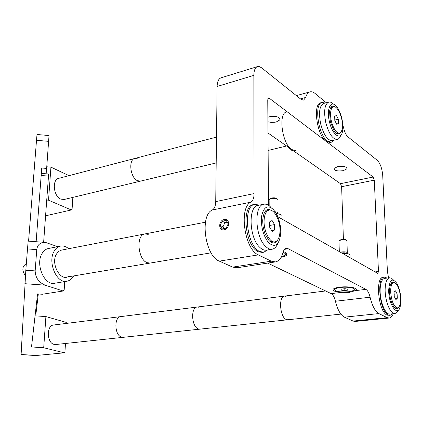 <?xml version="1.0" encoding="UTF-8"?>
<svg xmlns="http://www.w3.org/2000/svg" width="422" height="422" viewBox="0 0 422 422"><rect width="100%" height="100%" fill="white"/><g stroke="black" fill="none" stroke-linecap="round" stroke-linejoin="round"><path stroke-width="0.63" d="M68.68 248.716C66.043 246.469 63.321 245.599 60.52 246.105C58.009 246.643 55.941 248.263 54.322 250.953C47.238 261.698 56.569 283.874 66.898 281.237C69.646 280.714 71.856 278.979 73.528 276.014L73.576 275.93M60.52 246.105L48.43 248.495C45.908 249.038 43.825 250.647 42.184 253.316C35.037 263.961 44.336 285.868 54.728 283.236L66.898 281.237M61.433 250.125L58.737 251.364L56.574 253.896C50.097 263.845 61.216 283.046 69.113 275.872M268.74 242.866C275.223 248.004 279.2 245.034 280.683 233.952C280.999 227.479 279.844 221.292 277.217 215.378L273.609 209.718C267.833 204.528 263.856 206.59 261.661 215.906C260.743 226.73 263.101 235.713 268.74 242.866M277.84 243.33C276.494 246.764 274.611 248.716 272.19 249.196C269.98 249.534 267.717 248.532 265.396 246.179C254.92 236.415 253.88 205.029 263.808 204.222C266.219 203.789 268.661 204.907 271.135 207.582M263.808 204.222L258.069 205.366C248.078 206.189 249.054 237.444 259.572 247.15C261.904 249.486 264.183 250.478 266.403 250.135L272.19 249.196M272.106 210.763C266.651 207.476 263.507 210.815 262.669 220.78L263.091 226.614L264.499 232.395L265.164 234.184L269.067 240.614C272.448 243.842 275.276 243.689 277.549 240.165M388.715 289.803C388.256 304.288 397.635 317.755 400.188 306.704L400.9 300.696C400.773 293.712 399.354 287.846 396.648 283.093C392.191 277.56 389.543 279.797 388.715 289.803M398.067 310.349L396.675 312.628L394.918 313.551C390.445 314.538 384.811 300.638 385.149 289.175C385.392 282.244 386.868 278.441 389.58 277.76L391.553 278.235L393.573 280.113M389.58 277.76L384.627 278.399C381.889 279.079 380.391 282.877 380.132 289.782C379.768 301.208 385.413 315.055 389.923 314.068L394.918 313.551M394.902 282.846C391.743 280.767 389.954 283.336 389.543 290.542C389.211 301.218 395.509 312.823 398.553 307.385M329.498 121.969C332.547 135.641 341.366 141.08 342.638 130.572C343.149 126.99 342.875 122.897 341.809 118.292C340.733 113.887 339.214 110.274 337.262 107.452C331.412 98.542 325.958 108.185 329.498 121.969M340.686 135.346C339.937 137.667 338.829 139.017 337.373 139.408C332.81 139.445 328.975 133.953 325.863 122.929C323.59 111.355 324.529 104.413 328.685 102.108C330.162 101.744 331.755 102.425 333.459 104.16M328.685 102.108L323.632 103.453C319.443 105.758 318.478 112.679 320.741 124.21C323.853 135.188 327.709 140.653 332.304 140.605L337.373 139.408M334.931 106.877C332.161 105.194 330.373 106.697 329.561 111.387L330.342 121.715L334.092 130.815C336.851 134.56 339.093 135.035 340.802 132.239M278.024 212.757L278.008 199.68C277.069 198.477 274.838 198.108 271.314 198.567L269.669 199.121L269.125 199.564L269.13 200.286M277.106 198.889L277.075 198.862C276.331 197.907 274.558 197.612 271.757 197.976L269.969 198.846M277.781 213.696L278.029 213.458C278.425 212.651 277.486 212.092 275.207 211.775M281.031 218.538L281.005 216.254C281.664 214.919 280.081 213.991 276.246 213.469M276.99 213.564L276.057 213.142M283.035 252.324C285.683 253.4 285.995 254.529 283.959 255.706L281.485 256.592M286.2 252.899L285.156 254.709M346.573 253.527C345.956 252.868 344.431 252.657 341.984 252.905L341.62 252.968M346.71 253.548L347.295 253.047C347.243 251.997 345.349 251.628 341.604 251.934L340.317 252.224M350.118 257.795L350.033 255.479C350.307 254.023 347.775 253.337 342.437 253.432M347.274 252.551L346.958 240.804C346.225 239.928 344.31 239.654 341.208 239.981L339.357 240.54L338.987 241.363M346.33 240.271L346.109 240.081C345.523 239.379 343.999 239.163 341.535 239.427L339.699 240.213M340.285 287.509C348.377 286.369 357.998 288.558 353.715 290.515L348.757 291.75C340.781 292.351 336.023 291.702 334.482 289.793C334.609 288.79 336.545 288.031 340.285 287.509M355.519 288.479L354.649 289.677M340.965 290.093L341.314 289.149L344.916 288.695L348.161 289.197L347.786 290.141L344.194 290.584L340.965 290.093M344.136 288.796L344.194 290.584M347.749 289.133L347.786 290.141M334.53 290.004L333.591 288.848M224.108 229.774C230.059 228.919 230.127 218.142 224.203 219.551C218.316 220.437 218.195 231.098 224.108 229.774M222.109 228.909L226.145 228.154L228.196 223.892L226.208 220.4L222.183 221.175L220.142 225.411L222.109 228.909M227.215 222.162L224.958 222.594L222.922 226.814L223.913 228.571M222.922 226.814L220.142 225.411M224.958 222.594L222.183 221.175M267.88 117.247L269.225 116.799C276.246 115.807 279.797 116.831 279.886 119.874L276.304 121.947L275.123 122.201L271.314 122.417L267.912 121.794M343.25 170.662C337.241 171.395 334.182 170.652 334.076 168.436L337.695 166.621C343.745 165.878 346.815 166.616 346.916 168.842L343.25 170.662M341.609 292.341L349.411 292.383L355.05 290.689L355.983 290.041C358.389 287.883 347.886 286.016 339.615 287.171C336.218 287.63 334.076 288.3 333.19 289.186C332.378 290.827 335.184 291.876 341.609 292.341L331.149 293.622L267.68 263.096M275.455 261.909L237.016 267.775L232.68 267.11L219.329 261.128C205.034 256.107 199.511 215.093 212.335 209.982C214.466 208.679 215.6 205.883 215.726 201.6L254.07 193.582C254.007 197.992 252.952 200.846 250.911 202.159C238.625 207.234 244.502 249.555 258.343 254.883L271.277 261.181L275.455 261.909C278.905 261.213 281.405 258.122 282.946 252.636C283.663 250.109 284.781 248.695 286.301 248.389L288.237 248.753L365.885 289.36C367.689 290.473 369.086 293.09 370.089 297.209C372.236 305.976 375.153 311.431 378.851 313.578L387.196 317.645L389.179 318.04C390.867 317.813 392.223 316.379 393.241 313.725M277.797 216.702L377.832 273.445L378.471 271.483L374.288 180.141L373.159 177.045L269.236 98.173L268.492 97.973L267.754 99.777L268.508 205.314M343.408 239.3L341.63 186.693L340.491 183.681L267.991 132.999M326.264 102.752L315.165 93.531C313.303 92.001 311.563 91.447 309.943 91.875C308.039 92.45 306.615 94.312 305.676 97.461L303.597 100.141L301.06 99.37L261.529 67.763L259.129 66.528L257.462 66.592L220.996 77.838C218.564 78.777 217.267 81.657 217.108 86.484L215.726 201.6M257.462 66.592C255.141 67.499 253.933 70.427 253.844 75.374L254.07 193.582M281.126 257.267C283.959 256.729 285.815 255.99 286.686 255.057C287.677 253.754 286.533 252.614 283.262 251.639M389.179 318.04L355.213 321.443L353.124 321.073L344.41 317.165C340.554 315.097 337.568 309.795 335.443 301.25C334.456 297.236 333.021 294.693 331.149 293.622M388.546 277.892L387.417 271.457L382.717 175.531C382.1 168.447 380.269 163.367 377.242 160.286L347.944 136.86C346.119 135.251 344.711 132.381 343.708 128.251L342.817 124.806M392.471 313.804L390.092 315.35L388.319 314.991C379.705 311.742 376.213 277.038 384.416 277.133L387.18 278.072M390.092 315.35L387.074 315.118C378.444 311.879 374.963 277.201 383.181 277.296L384.416 277.133M267.595 249.945L263.782 252.208L259.767 251.512C246.575 246.29 242.455 205.382 254.872 204.348L259.308 205.118M263.782 252.208L262.352 252.44L258.333 251.744C245.124 246.532 241.015 205.672 253.453 204.633L254.872 204.348M333.844 140.241L331.328 142.23L327.43 141.075C318.199 135.024 313.847 103.495 322.044 102.462L325.204 103.037M331.328 142.23L330.067 142.525L326.164 141.375C316.917 135.335 312.581 103.838 320.789 102.794L322.044 102.462M287.129 146.376L290.463 149.831L293.723 150.986M286.591 111.914C277.982 113.096 282.07 143.802 291.66 149.546L295.738 150.601M66.687 323.373L66.164 322.361L45.903 316.579L43.703 347.744L31.502 346.947L37.574 293.923L42.306 294.255L63.2 291.006L64.181 289.988L64.724 281.59M48.651 141.349L36.508 140.304L37.004 134.497L49.026 135.536L46.642 168.42L41.741 168.014L36.139 241.722M36.508 140.304L28.575 241.147M46.642 168.42L46.114 173.795M46.731 200.054L48.53 200.197L71.302 209.966L72.083 209.254L72.842 197.396M46.763 166.785L50.93 167.133L48.53 200.197M69.018 175.647L50.93 167.133M71.302 209.966L45.576 215.806M57.666 246.67L45.555 242.434C40.343 242.27 37.416 244.665 36.761 249.624L27.499 248.933L25.821 270.228L35.153 270.908C35.395 277.623 38.713 282.371 45.112 285.156L63.2 291.006M36.761 249.624L35.153 270.908M27.499 248.933L28.168 241.115L44.59 242.36M45.903 316.579L35.063 315.841M35.564 355.53L21.1 354.596L25.821 270.228M35.807 355.546L64.234 352.813L64.941 352.011L65.479 343.482M43.703 347.744L64.234 352.813M41.171 175.489L48.488 176.09L48.599 174.001L41.33 173.4M43.635 242.286L48.488 176.09M35.416 312.776L36.086 312.823L38.307 293.976M148.243 234.368L144.894 233.936C135.763 234.885 137.714 259.651 147.225 262.69L150.237 263.048L147.927 262.922C138.063 261.033 135.383 234.943 144.894 233.936L205.472 222.188M26.338 263.681L26.254 263.697C22.06 266.435 21.775 270.433 25.394 275.703M216.191 162.929L64.155 199.485L60.863 199.126C53.457 196.43 51.769 179.582 58.753 178.332L134.887 158.429C128.209 159.558 130.203 177.578 137.372 180.653L140.537 181.117L137.372 180.653C130.203 177.578 128.209 159.558 134.887 158.429L216.502 137.097M138.258 158.952L134.887 158.429M340.876 314.105L55.778 344.516L54.158 344.399C46.678 343.023 46.251 325.388 53.647 325.003L120.908 316.584C113.745 316.901 114.483 335.638 121.768 337.167L123.34 337.31L121.768 337.167C114.483 335.638 113.745 316.901 120.908 316.584L197.227 307.031C190.417 307.263 191.551 327.235 198.514 328.96L200.012 329.128L198.514 328.96C191.551 327.235 190.417 307.263 197.227 307.031L284.549 296.102C278.283 296.212 279.923 317.602 286.396 319.559L287.778 319.765L286.396 319.559C279.923 317.602 278.283 296.212 284.549 296.102L325.61 290.958M122.665 316.748L120.908 316.584M198.894 307.232L197.227 307.031M286.09 296.349L284.549 296.102M393.742 282.624C391.563 283.278 390.545 286.57 390.688 292.493C391.674 301.804 393.948 306.926 397.513 307.865C399.745 307.19 400.773 303.861 400.599 297.885C399.608 288.632 397.324 283.547 393.742 282.624L392.244 282.814L390.888 283.637M394.438 307.538L396.01 308.023L397.513 307.865M394.275 296.587L395.92 299.609L397.329 298.233L397.102 293.86L395.467 290.842L394.053 292.188L394.275 296.587M395.298 298.465L397.329 298.233M394.153 294.203L397.102 293.86M269.036 210.109C265.876 211.074 264.219 214.882 264.072 221.524C263.945 231.794 270.085 243.109 274.954 241.843C278.225 240.867 279.907 237 280.002 230.243C280.066 220.068 274.005 208.784 269.036 210.109L267.3 210.446L264.103 213.126M269.21 240.756L273.203 242.138L274.954 241.843M272.19 231.398L274.611 229.995L274.558 224.573L272.1 220.511L269.663 221.867L269.705 227.331L272.19 231.398M271.652 230.517L274.611 229.995M269.69 225.453L274.558 224.573M333.427 106.75C331.476 107.473 330.526 110.226 330.579 115.011C330.69 123.762 336.007 134.344 339.546 133.057C341.556 132.323 342.516 129.528 342.437 124.669C342.284 116.008 337.041 105.447 333.427 106.75L331.903 107.151L330.305 108.465M336.002 133.02L338.017 133.426L339.546 133.057M334.815 120.597L336.714 124.274L338.465 123.556L338.317 119.199L336.429 115.533L334.672 116.214L334.815 120.597M336.587 124.026L338.465 123.556M334.794 120.085L338.317 119.199M232.68 267.11L271.277 261.181M219.329 261.128L258.343 254.883M375.026 271.947L378.471 271.483M341.63 186.693L374.288 180.141M340.491 183.681L373.159 177.045M250.911 202.159L212.335 209.982M217.108 86.484L253.844 75.374M288.237 248.753L284.613 249.339M355.05 290.689L365.885 289.36M370.089 297.209L335.443 301.25M344.41 317.165L378.851 313.578M353.124 321.073L387.196 317.645M300.459 98.885L305.676 97.461M267.954 98.532L269.236 98.173M45.112 285.156L24.829 283.705M21.105 354.496L36.798 355.503M269.173 205.778L269.125 199.564M270.444 198.419L269.669 199.121M340.058 239.87L339.357 240.54M339.314 251.66L338.966 240.851M334.482 289.793L333.58 288.98M286.659 253.3L286.686 255.057M355.941 288.806L355.983 290.041M346.916 168.842L346.879 167.787M296.386 95.63L309.943 91.875M279.886 119.874L279.87 118.397M61.38 250.13L144.894 233.936M66.238 277.164L211.09 252.825M268.118 150.443L286.591 146.001"/></g></svg>
